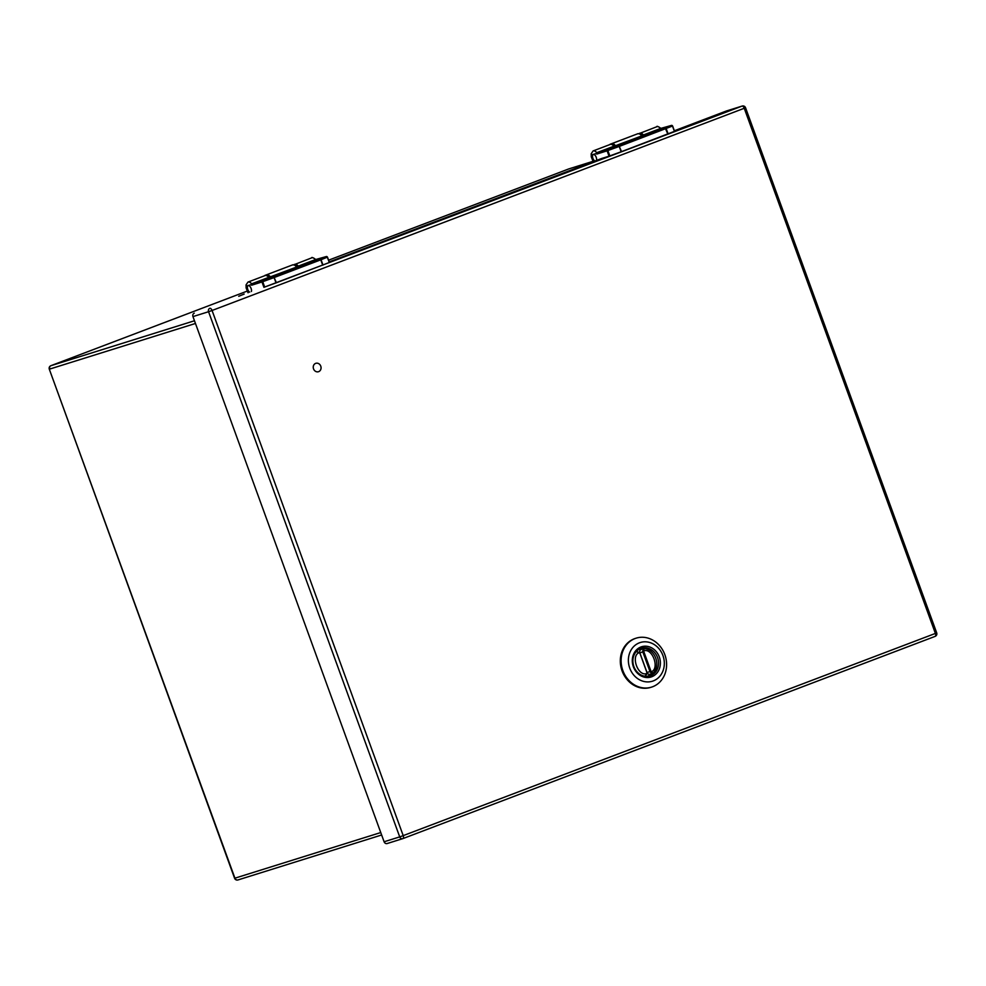 <?xml version="1.0" encoding="UTF-8"?>
<svg xmlns="http://www.w3.org/2000/svg" width="986" height="986" viewBox="0 0 986 986"><rect width="100%" height="100%" fill="white"/><g stroke="black" fill="none" stroke-linecap="round" stroke-linejoin="round"><path stroke-width="1.48" d="M650.661 675.669A14.482 12.67 -107.4 0 1 650.045 675.878A14.482 12.67 -107.4 0 1 633.628 665.846A14.482 12.67 -107.4 0 1 641.393 648.233A14.482 12.67 -107.4 0 1 657.687 657.921A14.482 12.67 -107.4 0 1 650.661 675.669M651.771 676.753A15.85 13.866 -107.4 0 1 632.408 658.685A15.85 13.866 -107.4 0 1 654.864 650.156A15.85 13.866 -107.4 0 1 651.771 676.753M639.421 642.81A20.275 17.736 72.6 0 0 635.452 676.84A20.275 17.736 72.6 0 0 664.182 665.932A20.275 17.736 72.6 0 0 639.421 642.81M636.192 638.152L635.391 638.41A25.661 22.444 72.6 0 0 621.636 669.593A25.661 22.444 72.6 0 0 650.723 687.378L651.524 687.131A25.661 22.444 72.6 0 0 652.633 686.749A25.661 22.444 72.6 0 0 665.069 655.296A25.661 22.444 72.6 0 0 636.192 638.152A25.661 22.444 72.6 0 0 635.083 638.534A25.661 22.444 72.6 0 0 622.869 670.616A25.661 22.444 72.6 0 0 651.524 687.131M638.718 649.491A14.137 12.374 -107.4 0 1 641.664 649.269M650.563 674.091A14.137 12.374 -107.4 0 1 647.136 676.384M643.932 648.628L641.282 649.392A2.736 2.391 72.6 0 0 639.852 652.843L642.835 651.931A2.736 2.391 -107.4 0 1 642.65 651.068L644.018 648.615C655.148 648.837 661.236 665.76 652.929 673.228L650.39 672.329A2.736 2.391 -107.4 0 1 649.984 671.565L647.013 672.489M644.154 648.677L643.575 650.97C652.325 647.272 660.152 668.791 651.167 671.823L653.015 673.031M652.843 673.278L650.057 674.251A2.736 2.391 -107.4 0 1 647.087 672.698L639.852 653.065A2.736 2.391 -107.4 0 0 639.507 652.387M636.414 651.426L639.298 652.596L636.266 651.586M644.98 676.26L646.89 673.45C638.139 677.16 630.3 655.628 639.298 652.596L639.606 653.176M644.93 676.359L647.247 673.512L645.14 676.285M642.65 651.068L643.575 650.97L651.167 671.823L650.39 672.329M647.173 673.475A2.736 2.391 -107.4 0 0 647.001 672.711L647.247 673.512L646.754 672.809M329.275 262.51L327.377 257.161A0.912 0.752 -112.1 0 0 326.317 256.557A0.912 0.801 -107.4 0 1 326.354 256.545L326.354 256.545A0.912 0.801 -107.4 0 1 327.377 257.136L320.77 259.836L320.031 259.108L273.751 276.696L276.425 282.76L329.275 262.51L327.34 257.173M276.043 282.908L274.096 277.571L261.98 281.971L263.915 287.32L276.425 282.76M263.915 287.32L742.051 106.094L726.448 110.974L674.362 130.768M251.405 291.474A3.599 1.75 -110.8 0 0 250.641 287.431A3.599 1.75 -110.8 0 0 248.164 285.607A3.599 1.75 -110.8 0 0 247.782 289.502A3.599 1.75 -110.8 0 0 249.631 292.139M261.98 281.971A0.912 0.801 -107.4 0 1 262.412 280.837L252.108 284.054A0.912 0.801 72.6 0 0 251.676 285.2L261.98 281.971M322.705 265.185L320.77 259.836L274.096 277.571L273.751 276.696L262.412 280.837L264.692 287.049M316.001 259.786A0.912 0.801 72.6 0 0 315.914 259.811L251.664 283.832L250.777 284.757L251.676 285.2M244.146 294.087L238.723 296.293L244.158 294.075A0.912 0.764 -112.2 0 0 244.109 294.099M249.668 292.127A3.562 1.725 69.2 0 1 247.794 289.502A3.562 1.725 69.2 0 1 248.176 285.657A3.562 1.725 69.2 0 1 250.654 287.481A3.562 1.725 69.2 0 1 251.368 291.486M621.168 151.77L619.233 146.433L607.105 150.833L609.052 156.182L621.562 151.622L674.56 131.311L672.477 126.035A0.912 0.752 -112.1 0 0 671.454 125.419A0.912 0.801 -107.4 0 1 671.491 125.407L671.491 125.407A0.912 0.801 -107.4 0 1 672.501 125.998M609.052 156.182L601.423 158.561M594.804 160.989A3.562 1.725 69.2 0 1 592.931 158.364A3.562 1.725 69.2 0 1 593.313 154.519A3.562 1.725 69.2 0 1 595.778 156.343A3.562 1.725 69.2 0 1 596.505 160.348A3.599 1.75 -110.8 0 0 595.778 156.293A3.599 1.75 -110.8 0 0 593.301 154.469A3.599 1.75 -110.8 0 0 592.919 158.364A3.599 1.75 -110.8 0 0 594.768 161.014M607.105 150.833A0.912 0.801 -107.4 0 1 607.549 149.699L597.245 152.916A0.912 0.801 72.6 0 0 596.813 154.062L607.105 150.833M674.412 131.372L672.477 126.035L619.233 146.433L618.888 145.558L621.562 151.622M667.842 134.047L665.168 127.983L607.549 149.699L609.829 155.911M639.039 133.64L656.898 126.701A7.296 3.537 69.2 0 1 660.595 128.451L671.454 125.419L661.088 128.661A0.912 0.801 72.6 0 0 661.051 128.673L596.801 152.694L595.914 153.619L596.813 154.062M583.897 165.143L589.295 162.936A0.912 0.764 -112.2 0 0 589.246 162.961L583.86 165.155M601.707 158.463L329.225 261.906M402.645 838.679L387.276 843.486A2.736 2.391 -107.4 0 1 384.109 841.773L399.712 836.892L208.564 311.724L192.96 316.605L384.109 841.773M192.96 316.605A2.736 2.391 -107.4 0 1 194.267 313.178M315.742 363.341A4.4 3.858 72.6 0 0 318.564 371.685A4.4 3.858 72.6 0 0 315.742 363.341M650.859 671.256L649.984 671.565L642.835 651.931L643.71 651.61M646.989 672.698L639.852 653.077M248.152 292.706L246.13 286.137L250.777 284.757M293.902 264.778L311.761 257.839A7.296 3.537 69.2 0 1 315.471 259.589L326.317 256.557L320.031 259.108A0.912 0.752 67.9 0 1 321.054 259.725L323.001 265.061M265.123 275.562A7.296 3.537 -110.8 0 1 268.821 277.312L251.664 283.832A7.296 3.537 -110.8 0 0 247.967 282.082L265.123 275.562C264.914 274.7 266.331 275.304 269.375 277.349L269.56 277.522M295.788 265.678L298.314 267.477M302.776 265.074L273.295 276.277M294.604 264.359A7.296 3.537 69.2 0 1 298.302 266.109L315.471 259.589M297.415 267.033L298.758 266.331A0.912 0.801 72.6 0 0 298.327 266.762M297.069 267.243L295.233 265.628M296.811 267.342A7.185 3.476 -110.8 0 0 292.596 264.901L294.654 264.988L297.217 267.181M292.596 264.901L266.479 274.823A7.185 3.476 69.2 0 1 270.583 277.128M593.289 161.568L591.267 154.999L595.914 153.619M674.56 131.311L672.612 125.974L671.491 125.407L665.168 127.983A0.912 0.752 67.9 0 1 666.191 128.587L668.138 133.923M610.26 144.424A7.296 3.537 -110.8 0 1 613.958 146.174L596.801 152.694A7.296 3.537 -110.8 0 0 593.091 150.944L610.26 144.424C610.038 143.562 611.468 144.166 614.512 146.211L614.697 146.384M640.925 134.54L643.451 136.339M647.913 133.936L614.451 146.384A0.912 0.801 72.6 0 0 614.414 146.396L613.958 146.174M639.741 133.221A7.296 3.537 69.2 0 1 643.439 134.971L660.595 128.451M642.552 135.895L643.883 135.193A0.912 0.801 72.6 0 0 643.464 135.624M642.206 136.105L640.37 134.49M641.935 136.204A7.185 3.476 -110.8 0 0 637.732 133.763L639.791 133.849L642.354 136.043M637.732 133.763L611.616 143.685A7.185 3.476 69.2 0 1 615.72 145.99M745.552 107.733A2.736 2.736 0 0 0 742.162 106.057A2.736 2.391 72.6 0 0 742.051 106.094A2.736 1.331 69.2 0 1 744.245 108.275L745.552 107.733L936.7 632.889L935.394 633.431L744.245 108.275L212.064 310.479L403.212 835.635L935.394 633.431A2.736 1.331 -110.8 0 1 935.098 636.389A2.736 1.331 -110.8 0 1 935.061 636.401L402.954 838.581M209.87 308.298A2.736 2.391 72.6 0 0 208.564 311.724L212.064 310.479A2.736 1.331 -110.8 0 0 209.87 308.298M399.712 836.892A2.736 2.391 72.6 0 0 402.88 838.605A2.736 1.331 69.2 0 1 402.88 838.605A2.736 1.331 69.2 0 0 403.212 835.635L399.712 836.892M568.749 168.926A2.736 1.331 -110.8 0 1 568.786 168.914A2.736 1.331 -110.8 0 0 568.786 168.914A2.736 2.736 0 0 1 568.947 168.865L592.98 161.334L568.823 168.902L328.597 260.181L568.786 168.914A2.736 2.391 -107.4 0 1 569.07 168.828M195.462 323.47L49.633 369.097A2.736 2.391 -107.4 0 1 50.939 365.683A2.736 1.331 -110.8 0 0 50.902 365.695L247.141 291.129L50.939 365.683L194.476 320.758M50.828 365.72A2.736 1.331 -110.8 0 1 50.902 365.695A2.736 2.736 0 0 0 49.3 369.183L234.927 878.181L380.756 832.554M381.644 834.994L238.094 879.906A2.736 2.391 72.6 0 1 234.927 878.181L234.594 878.267A2.736 2.736 0 0 0 237.983 879.943L381.644 834.994M234.594 878.267L49.3 369.183L50.606 368.641M647.075 672.674L639.926 653.04L636.241 651.475M315.951 259.799L326.354 256.545L327.488 257.112L329.423 262.449M316.198 259.799L316.025 259.626C312.969 257.58 311.551 256.976 311.761 257.839M248.016 292.756L246.143 287.961L246.056 284.892L247.967 282.082M269.314 277.522L273.27 276.29M266.479 274.823L265.567 275.439M661.335 128.661L661.15 128.5C658.106 126.442 656.688 125.838 656.898 126.701M593.153 161.618L591.28 156.823L591.193 153.754L593.091 150.944M611.616 143.685L610.704 144.301M742.162 106.057L726.559 110.937M936.7 632.889A2.736 2.736 0 0 1 935.098 636.389L402.917 838.593A2.736 2.736 0 0 1 402.769 838.642L387.165 843.535"/></g></svg>
